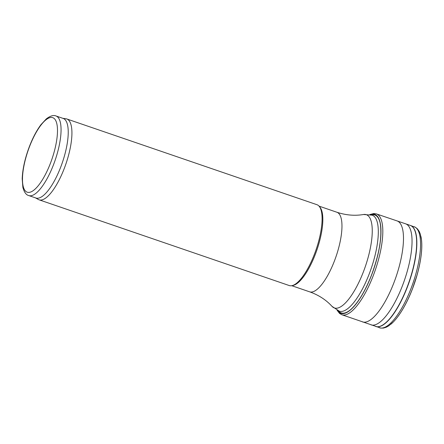 <?xml version="1.0" encoding="UTF-8"?>
<svg xmlns="http://www.w3.org/2000/svg" width="444" height="444" viewBox="0 0 444 444"><rect width="100%" height="100%" fill="white"/><g stroke="black" fill="none" stroke-linecap="round" stroke-linejoin="round"><path stroke-width="0.67" d="M62.798 118.304L65.984 118.77A42.729 13.742 108.9 0 1 66.789 118.964L316.961 204.706A42.729 13.742 108.9 0 1 319.242 206.366L320.024 207.326A42.063 13.531 108.9 0 1 316.938 249.867A42.063 13.531 108.9 0 1 293.279 285.359L292.069 285.636A42.729 13.742 108.9 0 1 289.255 285.548L39.083 199.811A42.729 13.742 108.9 0 1 38.328 199.467L35.526 197.885M319.242 206.366A42.729 13.742 108.9 0 1 316.106 249.584A42.729 13.742 108.9 0 1 292.069 285.636M66.789 118.964A42.729 13.742 108.9 0 1 65.94 163.842A42.729 13.742 108.9 0 1 39.083 199.811M56.005 115.973L63.181 118.437A42.063 13.531 108.9 0 1 62.343 162.609A42.063 13.531 108.9 0 1 35.909 198.013L28.732 195.554C26.163 194.972 24.215 192.252 22.877 187.396L22.2 178.821C22.572 168.998 24.997 158.169 29.476 146.342C32.862 137.629 36.685 130.414 40.948 124.697L46.376 118.831C50.411 115.812 53.619 114.863 56.005 115.973A42.063 13.531 108.9 0 1 55.167 160.151A42.063 13.531 108.9 0 1 28.732 195.554M390.875 324.237A52.37 16.844 -71.1 0 0 393.29 322.005A52.37 16.844 -71.1 0 0 393.795 321.484A52.37 16.844 -71.1 0 0 412.337 289.077A52.37 16.844 -71.1 0 0 421.567 240.454A52.37 16.844 -71.1 0 0 421.489 239.732A52.37 16.844 -71.1 0 0 420.945 236.491M337.335 310.356A52.298 16.822 -71.1 0 0 371.561 275.091A52.298 16.822 -71.1 0 0 370.152 214.607M380.236 223.388A51.754 16.644 -71.1 0 0 371.301 214.89M338.417 310.839A51.754 16.644 -71.1 0 0 350.682 309.612M29.576 146.481A39.394 12.671 108.9 0 1 57.381 127.55A39.394 12.671 108.9 0 1 32.973 190.803A39.394 12.671 108.9 0 1 29.576 146.481M363.508 214.502L372.216 215.174A50.744 16.323 108.9 0 1 371.206 268.465A50.744 16.323 108.9 0 1 339.316 311.177L332.023 306.366C326.112 299.889 318.653 295.044 309.64 291.83A42.063 13.531 108.9 0 0 336.075 256.427A42.063 13.531 108.9 0 0 336.918 212.254C346.004 215.24 354.867 215.989 363.508 214.502A49.295 15.856 108.9 0 1 365.351 266.461A49.295 15.856 108.9 0 1 332.023 306.366M398.701 315.445A52.015 16.728 -71.1 0 0 411.333 291.725A52.015 16.728 -71.1 0 0 412.393 289.05A52.015 16.728 -71.1 0 0 417.16 274.714A52.015 16.728 -71.1 0 0 421.733 248.235M379.42 327.744A53.408 17.177 -71.1 0 0 379.676 327.827A53.408 17.177 -71.1 0 0 410.933 288.728A53.408 17.177 -71.1 0 0 414.308 226.784A53.408 17.177 -71.1 0 0 414.052 226.695M375.702 326.462A53.402 17.177 -71.1 0 0 375.791 326.495A53.402 17.177 -71.1 0 0 407.215 287.451A53.402 17.177 -71.1 0 0 410.423 225.452L410.423 225.452A53.402 17.177 -71.1 0 0 410.334 225.424M337.057 310.217L339.56 313.442L341.836 314.741L380.88 328.11L383.511 328.072L386.313 327.2L388.816 325.796L393.29 322.005M375.613 326.434A53.402 17.177 -71.1 0 0 407.037 287.39A53.402 17.177 -71.1 0 0 410.245 225.397L415.434 227.3L417.488 228.943L419.164 231.346L420.279 233.994L421.489 239.732M370.995 324.841A53.397 17.172 -71.1 0 0 402.414 285.803A53.397 17.172 -71.1 0 0 405.616 223.82L410.245 225.397M362.448 321.889A53.374 17.166 -71.1 0 0 393.861 282.867A53.374 17.166 -71.1 0 0 397.058 220.907L405.616 223.82M341.836 314.741A53.297 17.144 -71.1 0 0 373.21 275.779A53.297 17.144 -71.1 0 0 376.39 213.908L397.058 220.907M337.695 310.528A52.076 16.75 -71.1 0 0 350.56 309.718A52.076 16.75 -71.1 0 0 371.539 275.058A52.076 16.75 -71.1 0 0 380.203 223.227A52.076 16.75 -71.1 0 0 370.54 214.696M291.758 285.703L309.64 291.83M319.031 206.121L336.918 212.254M412.393 289.05L417.16 274.714C420.951 260.678 422.422 249.256 421.567 240.454M393.795 321.484C399.866 315.057 405.716 305.133 411.333 291.725M369.846 214.546L373.804 213.536L376.39 213.908M380.203 223.227C382.284 236.402 379.392 253.679 371.523 275.064C365.051 291.408 358.064 302.958 350.56 309.718"/></g></svg>
